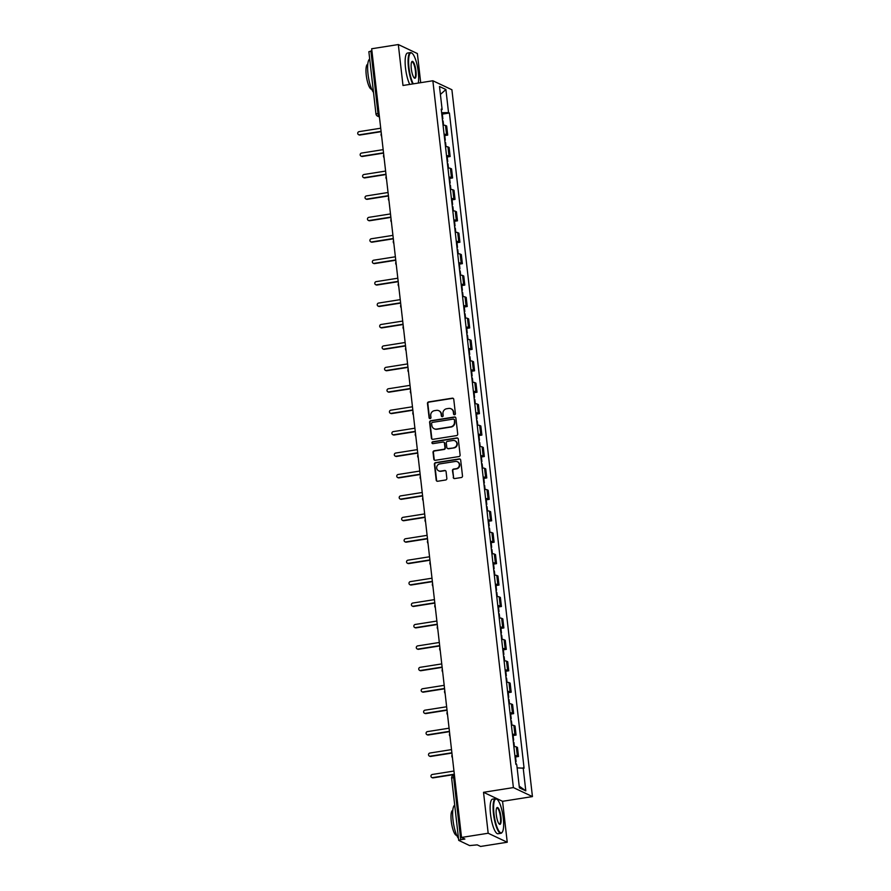 <?xml version="1.0" encoding="UTF-8"?>
<svg xmlns="http://www.w3.org/2000/svg" width="891" height="891" viewBox="0 0 891 891"><rect width="100%" height="100%" fill="white"/><g stroke="black" fill="none" stroke-linecap="round" stroke-linejoin="round"><path stroke-width="1.34" d="M454.588 414.738A0.958 0.913 -64.7 0 0 455.401 413.647L453.764 399.324A1.381 1.314 -64.7 0 0 452.294 398.177L428.627 401.919A1.381 1.314 -64.7 0 0 427.468 403.478L429.106 417.801A0.958 0.913 -64.7 0 0 430.13 418.603A0.958 0.913 -64.7 0 0 430.943 417.511L430.732 415.651A4.399 4.199 -64.7 0 1 434.44 410.673L436.423 410.361A4.399 4.199 -64.7 0 1 441.112 414.014L441.323 415.863A0.958 0.913 -64.7 0 0 442.359 416.665A0.958 0.913 -64.7 0 0 443.172 415.574L442.961 413.725A4.399 4.199 -64.7 0 1 446.669 408.746L448.641 408.434A4.399 4.199 -64.7 0 1 453.341 412.076L453.552 413.936A0.958 0.913 -64.7 0 0 454.588 414.738M453.229 477.431A1.381 1.314 -64.7 0 0 454.7 478.567L461.338 477.52A1.381 1.314 -64.7 0 0 462.496 475.972L460.68 460.057A1.381 1.314 -64.7 0 0 459.21 458.921L435.554 462.652A1.381 1.314 -64.7 0 0 434.385 464.211L436.2 480.126A1.381 1.314 -64.7 0 0 437.67 481.263L445.689 479.993A1.381 1.314 -64.7 0 0 446.848 478.445L446.079 471.629A1.381 1.314 -64.7 0 0 444.609 470.493L440.633 471.116A3.675 3.508 -64.7 0 1 436.735 467.018A3.675 3.508 -64.7 0 1 439.809 463.91L455.39 461.449A3.675 3.508 -64.7 0 1 459.288 465.536A3.675 3.508 -64.7 0 1 456.214 468.655L453.608 469.067A1.381 1.314 -64.7 0 0 452.45 470.626L453.608 477.609A1.381 1.314 -64.7 0 0 454.154 478.545M513.383 787.588L483.523 792.311L488.179 833.241L461.527 837.451L371.67 48.76L398.322 44.55L402.988 85.48L432.859 80.758L513.383 787.588L532.439 796.587L451.904 89.757L432.859 80.758M456.56 435.588A1.381 1.314 -64.7 0 0 457.718 434.04L455.902 418.124A1.381 1.314 -64.7 0 0 454.443 416.988L430.776 420.73A1.381 1.314 -64.7 0 0 429.607 422.278L431.422 438.194A1.381 1.314 -64.7 0 0 432.892 439.33L456.56 435.588M458.297 439.096L460.112 455A1.381 1.314 -64.7 0 1 458.943 456.56L435.276 460.302A1.381 1.314 -64.7 0 1 433.817 459.155L433.037 452.35A1.381 1.314 -64.7 0 1 434.195 450.79L443.796 449.276A1.381 1.314 -64.7 0 0 444.954 447.716L444.442 443.206A1.381 1.314 -64.7 0 0 442.972 442.059L432.981 443.64A0.958 0.913 -64.7 0 1 431.957 442.571A0.958 0.913 -64.7 0 1 432.77 441.758L456.827 437.949A1.381 1.314 -64.7 0 1 458.297 439.096M488.179 833.241L507.235 842.24L480.583 846.45L477.208 844.857L469.613 845.581L458.72 840.38L451.637 778.155L453.664 777.487L460.747 839.701L458.72 840.38M420.697 82.685L417.378 53.549L398.322 44.55M507.235 842.24L502.569 801.31L532.439 796.587M461.527 837.451L464.902 839.044L460.747 839.701M368.974 51.789L370.89 51.01L377.973 113.235A2.807 0.702 81 0 0 379.054 116.342L379.388 116.498M371.903 50.854L370.89 51.01M444.086 134.251A6.449 1.058 -6.5 0 1 446.547 134.552L445.511 125.486A6.449 1.058 173.5 0 0 443.05 125.186M445.511 125.486L446.681 126.032L447.705 135.098L444.765 135.566M446.547 134.552L447.705 135.098M447.204 156.994L450.155 156.526L449.12 147.46L447.961 146.915A6.449 1.058 173.5 0 0 445.5 146.614M446.525 155.68A6.449 1.058 -6.5 0 1 448.986 155.981L450.155 156.526M449.643 178.423L452.595 177.955L451.559 168.889L450.4 168.343A6.449 1.058 173.5 0 0 447.939 168.031M448.975 177.097A6.449 1.058 -6.5 0 1 451.425 177.409L452.595 177.955M452.082 199.851L455.034 199.384L453.998 190.318L452.84 189.772A6.449 1.058 173.5 0 0 450.378 189.46M451.414 198.526A6.449 1.058 -6.5 0 1 453.875 198.838L455.034 199.384M454.521 221.28L457.473 220.812L456.437 211.746L455.279 211.2A6.449 1.058 173.5 0 0 452.817 210.889M453.853 219.954A6.449 1.058 -6.5 0 1 456.315 220.255L457.473 220.812M456.972 242.697L459.912 242.241L458.887 233.175L457.718 232.618A6.449 1.058 173.5 0 0 455.256 232.317M456.292 241.383A6.449 1.058 -6.5 0 1 458.754 241.684L459.912 242.241M459.411 264.126L462.362 263.669L461.326 254.603L460.168 254.046A6.449 1.058 173.5 0 0 457.707 253.746M458.731 262.812A6.449 1.058 -6.5 0 1 461.193 263.112L462.362 263.669M461.85 285.554L464.801 285.087L463.765 276.021L462.607 275.475A6.449 1.058 173.5 0 0 460.146 275.174M461.182 284.24A6.449 1.058 -6.5 0 1 463.632 284.541L464.801 285.087M464.289 306.983L467.24 306.515L466.205 297.449L465.046 296.903A6.449 1.058 173.5 0 0 462.585 296.603M463.621 305.669A6.449 1.058 -6.5 0 1 466.082 305.969L467.24 306.515M466.728 328.411L469.68 327.944L468.644 318.878L467.485 318.332A6.449 1.058 173.5 0 0 465.024 318.031M466.06 327.097A6.449 1.058 -6.5 0 1 468.521 327.398L469.68 327.944M469.178 349.84L472.119 349.372L471.094 340.306L469.925 339.761A6.449 1.058 173.5 0 0 467.463 339.46M468.499 348.526A6.449 1.058 -6.5 0 1 470.96 348.827L472.119 349.372M471.617 371.269L474.569 370.801L473.533 361.735L472.375 361.189A6.449 1.058 173.5 0 0 469.913 360.888M470.938 369.943A6.449 1.058 -6.5 0 1 473.399 370.255L474.569 370.801M474.057 392.697L477.008 392.229L475.972 383.163L474.814 382.618A6.449 1.058 173.5 0 0 472.353 382.306M473.388 391.372A6.449 1.058 -6.5 0 1 475.839 391.684L477.008 392.229M476.496 414.126L479.447 413.658L478.411 404.592L477.253 404.046A6.449 1.058 173.5 0 0 474.792 403.734M475.827 412.8A6.449 1.058 -6.5 0 1 478.289 413.112L479.447 413.658M478.935 435.554L481.886 435.086L480.85 426.021L479.692 425.464A6.449 1.058 173.5 0 0 477.231 425.163M478.267 434.229A6.449 1.058 -6.5 0 1 480.728 434.53L481.886 435.086M481.385 456.972L484.325 456.515L483.301 447.449L482.131 446.892A6.449 1.058 173.5 0 0 479.67 446.591M480.706 455.657A6.449 1.058 -6.5 0 1 483.167 455.958L484.325 456.515M483.824 478.4L486.776 477.932L485.74 468.878L484.581 468.321A6.449 1.058 173.5 0 0 482.12 468.02M483.145 477.086A6.449 1.058 -6.5 0 1 485.606 477.387L486.776 477.932M486.263 499.829L489.215 499.361L488.179 490.295L487.021 489.749A6.449 1.058 173.5 0 0 484.559 489.449M485.595 498.515A6.449 1.058 -6.5 0 1 488.045 498.815L489.215 499.361M488.702 521.257L491.654 520.79L490.618 511.724L489.46 511.178A6.449 1.058 173.5 0 0 486.998 510.877M488.034 519.943A6.449 1.058 -6.5 0 1 490.495 520.244L491.654 520.79M491.141 542.686L494.093 542.218L493.057 533.152L491.899 532.606A6.449 1.058 173.5 0 0 489.437 532.306M490.473 541.372A6.449 1.058 -6.5 0 1 492.935 541.672L494.093 542.218M493.592 564.114L496.532 563.647L495.507 554.581L494.338 554.035A6.449 1.058 173.5 0 0 491.877 553.734M492.912 562.8A6.449 1.058 -6.5 0 1 495.374 563.101L496.532 563.647M496.031 585.543L498.982 585.075L497.946 576.009L496.788 575.463A6.449 1.058 173.5 0 0 494.327 575.152M495.351 584.218A6.449 1.058 -6.5 0 1 497.813 584.529L498.982 585.075M498.47 606.971L501.421 606.504L500.386 597.438L499.227 596.892A6.449 1.058 173.5 0 0 496.766 596.58M497.802 605.646A6.449 1.058 -6.5 0 1 500.252 605.958L501.421 606.504M500.909 628.4L503.861 627.932L502.825 618.866L501.666 618.321A6.449 1.058 173.5 0 0 499.205 618.009M500.241 627.075A6.449 1.058 -6.5 0 1 502.702 627.375L503.861 627.932M503.348 649.817L506.3 649.361L505.264 640.295L504.106 639.738A6.449 1.058 173.5 0 0 501.644 639.437M502.68 648.503A6.449 1.058 -6.5 0 1 505.141 648.804L506.3 649.361M505.798 671.246L508.739 670.789L507.714 661.723L506.545 661.167A6.449 1.058 173.5 0 0 504.083 660.866M505.119 669.932A6.449 1.058 -6.5 0 1 507.58 670.232L508.739 670.789M508.238 692.675L511.189 692.207L510.153 683.141L508.995 682.595A6.449 1.058 173.5 0 0 506.534 682.294M507.558 691.36A6.449 1.058 -6.5 0 1 510.02 691.661L511.189 692.207M510.677 714.103L513.628 713.635L512.592 704.569L511.434 704.024A6.449 1.058 173.5 0 0 508.973 703.723M510.008 712.789A6.449 1.058 -6.5 0 1 512.459 713.09L513.628 713.635M513.116 735.532L516.067 735.064L515.031 725.998L513.873 725.452A6.449 1.058 173.5 0 0 511.412 725.151M512.448 734.217A6.449 1.058 -6.5 0 1 514.909 734.518L516.067 735.064M515.555 756.96L518.506 756.492L517.471 747.426L516.312 746.881A6.449 1.058 173.5 0 0 513.851 746.58M514.887 755.646A6.449 1.058 -6.5 0 1 517.348 755.947L518.506 756.492M441.312 109.905L442.125 109.571L439.497 86.494L445.901 89.512L448.529 112.589L441.635 112.723M517.125 767.886L524.075 768.198L449.42 113.012L448.529 112.589M523.173 767.775L525.801 790.852L519.397 787.833L516.769 764.756L515.878 764.333L441.223 109.148L442.125 109.571M483.523 792.311L502.569 801.31M442.315 114.137L449.42 113.012M445.901 89.512L440.399 94.457M519.208 786.14L525.801 790.852M454.265 414.727A0.958 0.913 -64.7 0 1 453.931 414.115L453.731 412.266A4.399 4.199 -64.7 0 0 451.202 408.858M438.973 410.796A4.399 4.199 -64.7 0 1 441.502 414.192L441.713 416.052A0.958 0.913 -64.7 0 0 442.036 416.665M453.218 398.388A1.381 1.314 -64.7 0 0 452.673 398.355L429.017 402.097A1.381 1.314 -64.7 0 0 427.847 403.656L429.484 417.979A0.958 0.913 -64.7 0 0 429.807 418.592M455.357 417.2A1.381 1.314 -64.7 0 0 454.822 417.166L431.155 420.908A1.381 1.314 -64.7 0 0 429.997 422.468L431.801 438.372A1.381 1.314 -64.7 0 0 432.347 439.308M454.232 419.906A0.958 0.913 -64.7 0 0 453.207 419.104L432.436 422.39A0.958 0.913 -64.7 0 0 431.623 423.47L431.845 425.43A4.399 4.199 -64.7 0 0 436.545 429.083L450.746 426.834A4.399 4.199 -64.7 0 0 454.455 421.855L454.622 420.084A0.958 0.913 -64.7 0 0 453.909 419.293M434.363 428.827A4.399 4.199 -64.7 0 0 436.924 429.262L436.545 429.083M454.622 420.084L454.844 422.033A4.399 4.199 -64.7 0 1 451.124 427.012L436.924 429.262M443.896 442.27A1.381 1.314 -64.7 0 1 444.821 443.384L445.333 447.895A1.381 1.314 -64.7 0 1 444.175 449.454L434.574 450.969A1.381 1.314 -64.7 0 0 433.416 452.528L434.195 459.333A1.381 1.314 -64.7 0 0 434.741 460.268M457.751 438.16A1.381 1.314 -64.7 0 0 457.206 438.127L433.149 441.936A0.958 0.913 -64.7 0 0 432.67 443.64M453.753 447.705A3.675 3.508 -64.7 0 0 454.911 440.767A3.675 3.508 -64.7 0 0 452.929 440.488L447.449 441.357A1.381 1.314 -64.7 0 0 446.28 442.916L446.803 447.427A1.381 1.314 -64.7 0 0 448.262 448.574L454.132 447.883A3.675 3.508 -64.7 0 0 455.101 440.867M447.728 448.541A1.381 1.314 -64.7 0 0 448.652 448.752L448.262 448.574M454.132 447.883L448.652 448.752M457.562 461.816A3.675 3.508 -64.7 0 1 456.593 468.833L453.998 469.245A1.381 1.314 -64.7 0 0 452.828 470.804L453.608 477.609M438.84 470.927A3.675 3.508 -64.7 0 0 441.012 471.294L440.633 471.116M445.533 470.704A1.381 1.314 -64.7 0 0 444.988 470.671L441.012 471.294M460.135 459.132A1.381 1.314 -64.7 0 0 459.6 459.099L435.933 462.841A1.381 1.314 -64.7 0 0 434.775 464.389L436.579 480.305A1.381 1.314 -64.7 0 0 437.125 481.229M442.549 120.786A3.508 0.579 -6.5 0 1 443.105 121.02L443.584 125.197M380.724 128.215L359.062 131.645A1.615 1.537 -64.7 0 0 358.561 134.675A1.615 1.537 -64.7 0 0 359.429 134.797L381.081 131.378M442.292 118.447A3.508 0.579 -6.5 0 1 442.838 118.692A3.508 0.579 -6.5 0 1 442.359 119.049M441.724 113.502A3.508 0.579 -6.5 0 1 442.27 113.747L442.838 118.692M381.114 131.69L359.919 135.031A1.615 1.537 115.3 0 1 359.051 134.909L358.561 134.675M444.999 142.215A3.508 0.579 -6.5 0 1 445.545 142.449L446.023 146.614M383.163 149.643L361.512 153.074A1.615 1.537 -64.7 0 0 361 156.103A1.615 1.537 -64.7 0 0 361.869 156.226L383.52 152.806M444.732 139.876A3.508 0.579 -6.5 0 1 445.277 140.121A3.508 0.579 -6.5 0 1 444.798 140.477M444.163 134.931A3.508 0.579 -6.5 0 1 444.72 135.176L445.277 140.121M383.553 153.118L362.359 156.46A1.615 1.537 115.3 0 1 361.49 156.337L361 156.103M447.438 163.643A3.508 0.579 -6.5 0 1 447.984 163.877L448.463 168.043M385.603 171.072L363.951 174.502A1.615 1.537 -64.7 0 0 363.439 177.532A1.615 1.537 -64.7 0 0 364.308 177.654L385.959 174.235M447.171 161.304A3.508 0.579 -6.5 0 1 447.716 161.538A3.508 0.579 -6.5 0 1 447.237 161.906M446.603 156.359A3.508 0.579 -6.5 0 1 447.159 156.604L447.716 161.538M386.003 174.536L364.809 177.888A1.615 1.537 115.3 0 1 363.94 177.766L363.439 177.532M418.291 83.063A17.096 4.31 81 0 0 418.269 72.004A17.096 4.31 81 0 0 412.154 53.326A17.096 4.31 81 0 0 408.969 67.616A17.096 4.31 81 0 0 413.279 83.854M412.7 83.943A17.519 4.422 -99 0 1 408.457 67.627A17.519 4.422 -99 0 1 410.484 52.569A17.519 4.422 -99 0 1 411.72 52.992L412.154 53.326M411.297 68.707A8.554 2.161 -99 0 1 411.776 61.746A8.554 2.161 -99 0 1 415.952 70.901A8.554 2.161 -99 0 1 414.36 78.052A8.554 2.161 -99 0 1 411.297 68.707M414.137 77.84A8.13 2.049 81 0 0 414.493 77.896A8.13 2.049 81 0 0 415.429 70.912A8.13 2.049 81 0 0 411.954 61.847A8.13 2.049 81 0 0 411.631 62.014M373.496 92.363A17.519 4.422 -99 0 1 368.005 74.02A17.519 4.422 -99 0 1 369.709 59.062M371.714 89.2L371.658 89.211A12.608 3.185 -99 0 1 366.257 75.134A12.608 3.185 -99 0 1 367.716 64.297L367.771 64.286M409.749 84.411A17.519 4.422 -99 0 1 405.516 68.084A17.519 4.422 -99 0 1 407.543 53.037L410.484 52.569M493.982 813.728A17.096 4.31 81 0 0 502.324 832.049A17.096 4.31 81 0 0 503.281 818.116A17.096 4.31 81 0 0 497.167 799.439A17.096 4.31 81 0 0 493.982 813.728M502.324 832.049L502.012 832.506A17.519 4.422 -99 0 1 500.965 833.285A17.519 4.422 -99 0 1 493.469 813.739A17.519 4.422 -99 0 1 495.496 798.681A17.519 4.422 -99 0 1 496.733 799.104L497.167 799.439M496.309 814.82A8.554 2.161 -99 0 1 496.788 807.859A8.554 2.161 -99 0 1 500.954 817.014A8.554 2.161 -99 0 1 499.361 824.164A8.554 2.161 -99 0 1 496.309 814.82M499.138 823.952A8.13 2.049 81 0 0 499.495 824.008A8.13 2.049 81 0 0 500.441 817.025A8.13 2.049 81 0 0 496.966 807.959A8.13 2.049 81 0 0 496.643 808.126M458.509 838.476A17.519 4.422 -99 0 1 453.018 820.132A17.519 4.422 -99 0 1 454.711 805.186M456.715 835.312L456.671 835.324A12.608 3.185 -99 0 1 451.269 821.246A12.608 3.185 -99 0 1 452.728 810.409L452.784 810.398M500.965 833.285L498.013 833.753A17.519 4.422 -99 0 1 490.518 814.207A17.519 4.422 -99 0 1 492.545 799.149L495.496 798.681M449.877 185.072A3.508 0.579 -6.5 0 1 450.423 185.306L450.902 189.471M388.042 192.501L366.39 195.92A1.615 1.537 -64.7 0 0 365.878 198.96A1.615 1.537 -64.7 0 0 366.747 199.083L388.409 195.664M449.61 182.733A3.508 0.579 -6.5 0 1 450.167 182.967A3.508 0.579 -6.5 0 1 449.677 183.334M449.053 177.788A3.508 0.579 -6.5 0 1 449.599 178.022L450.167 182.967M388.443 195.964L367.248 199.317A1.615 1.537 115.3 0 1 366.379 199.194L365.878 198.96M452.316 206.489A3.508 0.579 -6.5 0 1 452.873 206.734L453.341 210.9M390.481 213.929L368.829 217.348A1.615 1.537 -64.7 0 0 368.328 220.389A1.615 1.537 -64.7 0 0 369.197 220.511L390.848 217.092M452.049 204.162A3.508 0.579 -6.5 0 1 452.606 204.395A3.508 0.579 -6.5 0 1 452.116 204.752M451.492 199.216A3.508 0.579 -6.5 0 1 452.038 199.45L452.606 204.395M390.882 217.393L369.687 220.745A1.615 1.537 115.3 0 1 368.818 220.623L368.328 220.389M454.755 227.918A3.508 0.579 -6.5 0 1 455.312 228.163L455.791 232.328M392.931 235.358L371.269 238.777A1.615 1.537 -64.7 0 0 370.767 241.817A1.615 1.537 -64.7 0 0 371.636 241.94L393.287 238.521M454.499 225.59A3.508 0.579 -6.5 0 1 455.045 225.824A3.508 0.579 -6.5 0 1 454.566 226.18M453.931 220.645A3.508 0.579 -6.5 0 1 454.477 220.879L455.045 225.824M393.321 238.821L372.126 242.174A1.615 1.537 115.3 0 1 371.257 242.051L370.767 241.817M457.206 249.346A3.508 0.579 -6.5 0 1 457.751 249.591L458.23 253.757M395.37 256.786L373.719 260.205A1.615 1.537 -64.7 0 0 373.206 263.246A1.615 1.537 -64.7 0 0 374.075 263.368L395.727 259.949M456.938 247.019A3.508 0.579 -6.5 0 1 457.484 247.252A3.508 0.579 -6.5 0 1 457.005 247.609M456.37 242.074A3.508 0.579 -6.5 0 1 456.927 242.307L457.484 247.252M395.76 260.25L374.565 263.602A1.615 1.537 115.3 0 1 373.697 263.48L373.206 263.246M459.645 270.775A3.508 0.579 -6.5 0 1 460.19 271.02L460.669 275.185M397.809 278.215L376.158 281.634A1.615 1.537 -64.7 0 0 375.646 284.675A1.615 1.537 -64.7 0 0 376.514 284.797L398.166 281.367M459.377 268.436A3.508 0.579 -6.5 0 1 459.923 268.681A3.508 0.579 -6.5 0 1 459.444 269.037M458.809 263.491A3.508 0.579 -6.5 0 1 459.366 263.736L459.923 268.681M398.21 281.679L377.016 285.031A1.615 1.537 115.3 0 1 376.147 284.908L375.646 284.675M462.084 292.203A3.508 0.579 -6.5 0 1 462.629 292.448L463.108 296.614M400.248 299.643L378.597 303.063A1.615 1.537 -64.7 0 0 378.085 306.103A1.615 1.537 -64.7 0 0 378.953 306.226L400.616 302.795M461.816 289.865A3.508 0.579 -6.5 0 1 462.373 290.11A3.508 0.579 -6.5 0 1 461.883 290.466M461.26 284.92A3.508 0.579 -6.5 0 1 461.805 285.165L462.373 290.11M400.649 303.107L379.455 306.459A1.615 1.537 115.3 0 1 378.586 306.337L378.085 306.103M464.523 313.632A3.508 0.579 -6.5 0 1 465.08 313.866L465.548 318.042M402.687 321.072L381.036 324.491A1.615 1.537 -64.7 0 0 380.535 327.52A1.615 1.537 -64.7 0 0 381.404 327.643L403.055 324.224M464.256 311.293A3.508 0.579 -6.5 0 1 464.812 311.538A3.508 0.579 -6.5 0 1 464.322 311.895M463.699 306.348A3.508 0.579 -6.5 0 1 464.244 306.593L464.812 311.538M403.088 324.536L381.894 327.877A1.615 1.537 115.3 0 1 381.025 327.754L380.535 327.52M466.962 335.061A3.508 0.579 -6.5 0 1 467.519 335.294L467.998 339.471M405.138 342.489L383.475 345.92A1.615 1.537 -64.7 0 0 382.974 348.949A1.615 1.537 -64.7 0 0 383.843 349.072L405.494 345.652M466.706 332.722A3.508 0.579 -6.5 0 1 467.252 332.967A3.508 0.579 -6.5 0 1 466.773 333.323M466.138 327.777A3.508 0.579 -6.5 0 1 466.684 328.022L467.252 332.967M405.528 345.964L384.333 349.305A1.615 1.537 115.3 0 1 383.464 349.183L382.974 348.949M469.412 356.489A3.508 0.579 -6.5 0 1 469.958 356.723L470.437 360.888M407.577 363.918L385.926 367.348A1.615 1.537 -64.7 0 0 385.413 370.378A1.615 1.537 -64.7 0 0 386.282 370.5L407.933 367.081M469.145 354.15A3.508 0.579 -6.5 0 1 469.691 354.395A3.508 0.579 -6.5 0 1 469.212 354.752M468.577 349.205A3.508 0.579 -6.5 0 1 469.134 349.45L469.691 354.395M407.967 367.393L386.772 370.734A1.615 1.537 115.3 0 1 385.903 370.611L385.413 370.378M471.851 377.918A3.508 0.579 -6.5 0 1 472.397 378.152L472.876 382.317M410.016 385.346L388.365 388.766A1.615 1.537 -64.7 0 0 387.852 391.806A1.615 1.537 -64.7 0 0 388.721 391.929L410.372 388.509M471.584 375.579A3.508 0.579 -6.5 0 1 472.13 375.813A3.508 0.579 -6.5 0 1 471.651 376.18M471.016 370.634A3.508 0.579 -6.5 0 1 471.573 370.868L472.13 375.813M410.417 388.81L389.222 392.163A1.615 1.537 115.3 0 1 388.353 392.04L387.852 391.806M474.29 399.335A3.508 0.579 -6.5 0 1 474.836 399.58L475.315 403.746M412.455 406.775L390.804 410.194A1.615 1.537 -64.7 0 0 390.291 413.235A1.615 1.537 -64.7 0 0 391.16 413.357L412.823 409.938M474.023 397.007A3.508 0.579 -6.5 0 1 474.58 397.241A3.508 0.579 -6.5 0 1 474.09 397.598M473.466 392.062A3.508 0.579 -6.5 0 1 474.012 392.296L474.58 397.241M412.856 410.239L391.661 413.591A1.615 1.537 115.3 0 1 390.793 413.469L390.291 413.235M476.73 420.764A3.508 0.579 -6.5 0 1 477.286 421.009L477.754 425.174M414.894 428.203L393.243 431.623A1.615 1.537 -64.7 0 0 392.742 434.663A1.615 1.537 -64.7 0 0 393.61 434.786L415.262 431.367M476.462 418.436A3.508 0.579 -6.5 0 1 477.019 418.67A3.508 0.579 -6.5 0 1 476.529 419.026M475.905 413.491A3.508 0.579 -6.5 0 1 476.451 413.725L477.019 418.67M415.295 431.667L394.1 435.02A1.615 1.537 115.3 0 1 393.232 434.897L392.742 434.663M479.169 442.192A3.508 0.579 -6.5 0 1 479.726 442.437L480.204 446.603M417.344 449.632L395.682 453.051A1.615 1.537 -64.7 0 0 395.181 456.092A1.615 1.537 -64.7 0 0 396.05 456.214L417.701 452.795M478.913 439.864A3.508 0.579 -6.5 0 1 479.458 440.098A3.508 0.579 -6.5 0 1 478.979 440.455M478.344 434.919A3.508 0.579 -6.5 0 1 478.89 435.153L479.458 440.098M417.734 453.096L396.54 456.448A1.615 1.537 115.3 0 1 395.671 456.326L395.181 456.092M481.619 463.621A3.508 0.579 -6.5 0 1 482.165 463.866L482.644 468.031M419.784 471.061L398.132 474.48A1.615 1.537 -64.7 0 0 397.62 477.52A1.615 1.537 -64.7 0 0 398.489 477.643L420.14 474.212M481.352 461.282A3.508 0.579 -6.5 0 1 481.897 461.527A3.508 0.579 -6.5 0 1 481.418 461.883M480.784 456.348A3.508 0.579 -6.5 0 1 481.34 456.582L481.897 461.527M420.173 474.524L398.979 477.877A1.615 1.537 115.3 0 1 398.11 477.754L397.62 477.52M484.058 485.049A3.508 0.579 -6.5 0 1 484.604 485.294L485.083 489.46M422.223 492.489L400.571 495.908A1.615 1.537 -64.7 0 0 400.059 498.949A1.615 1.537 -64.7 0 0 400.928 499.071L422.579 495.641M483.791 482.71A3.508 0.579 -6.5 0 1 484.336 482.955A3.508 0.579 -6.5 0 1 483.858 483.312M483.223 477.765A3.508 0.579 -6.5 0 1 483.78 478.01L484.336 482.955M422.624 495.953L401.429 499.305A1.615 1.537 115.3 0 1 400.56 499.183L400.059 498.949M486.497 506.478A3.508 0.579 -6.5 0 1 487.043 506.712L487.522 510.888M424.662 513.918L403.01 517.337A1.615 1.537 -64.7 0 0 402.498 520.377A1.615 1.537 -64.7 0 0 403.367 520.5L425.029 517.07M486.23 504.139A3.508 0.579 -6.5 0 1 486.787 504.384A3.508 0.579 -6.5 0 1 486.297 504.74M485.673 499.194A3.508 0.579 -6.5 0 1 486.219 499.439L486.787 504.384M425.063 517.381L403.868 520.723A1.615 1.537 115.3 0 1 402.999 520.611L402.498 520.377M488.936 527.906A3.508 0.579 -6.5 0 1 489.493 528.14L489.961 532.317M427.101 535.346L405.45 538.765A1.615 1.537 -64.7 0 0 404.948 541.795A1.615 1.537 -64.7 0 0 405.817 541.917L427.468 538.498M488.669 525.567A3.508 0.579 -6.5 0 1 489.226 525.813A3.508 0.579 -6.5 0 1 488.736 526.169M488.112 520.622A3.508 0.579 -6.5 0 1 488.658 520.867L489.226 525.813M427.502 538.81L406.307 542.151A1.615 1.537 115.3 0 1 405.438 542.029L404.948 541.795M491.375 549.335A3.508 0.579 -6.5 0 1 491.932 549.569L492.411 553.745M429.551 556.764L407.889 560.194A1.615 1.537 -64.7 0 0 407.387 563.223A1.615 1.537 -64.7 0 0 408.256 563.346L429.908 559.927M491.119 546.996A3.508 0.579 -6.5 0 1 491.665 547.241A3.508 0.579 -6.5 0 1 491.186 547.597M490.551 542.051A3.508 0.579 -6.5 0 1 491.097 542.296L491.665 547.241M429.941 560.239L408.746 563.58A1.615 1.537 115.3 0 1 407.878 563.457L407.387 563.223M493.826 570.763A3.508 0.579 -6.5 0 1 494.371 570.997L494.85 575.163M431.99 578.192L410.339 581.623A1.615 1.537 -64.7 0 0 409.827 584.652A1.615 1.537 -64.7 0 0 410.695 584.774L432.347 581.355M493.558 568.425A3.508 0.579 -6.5 0 1 494.104 568.67A3.508 0.579 -6.5 0 1 493.625 569.026M492.99 563.48A3.508 0.579 -6.5 0 1 493.547 563.725L494.104 568.67M432.38 581.656L411.185 585.008A1.615 1.537 115.3 0 1 410.317 584.886L409.827 584.652M496.265 592.192A3.508 0.579 -6.5 0 1 496.81 592.426L497.289 596.591M434.429 599.621L412.778 603.04A1.615 1.537 -64.7 0 0 412.266 606.08A1.615 1.537 -64.7 0 0 413.134 606.203L434.786 602.784M495.997 589.853A3.508 0.579 -6.5 0 1 496.543 590.087A3.508 0.579 -6.5 0 1 496.064 590.455M495.429 584.908A3.508 0.579 -6.5 0 1 495.986 585.142L496.543 590.087M434.83 603.084L413.636 606.437A1.615 1.537 115.3 0 1 412.767 606.314L412.266 606.08M498.704 613.609A3.508 0.579 -6.5 0 1 499.25 613.854L499.728 618.02M436.868 621.049L415.217 624.468A1.615 1.537 -64.7 0 0 414.705 627.509A1.615 1.537 -64.7 0 0 415.574 627.632L437.236 624.212M498.437 611.282A3.508 0.579 -6.5 0 1 498.993 611.516A3.508 0.579 -6.5 0 1 498.503 611.872M497.88 606.337A3.508 0.579 -6.5 0 1 498.425 606.571L498.993 611.516M437.269 624.513L416.075 627.865A1.615 1.537 115.3 0 1 415.206 627.743L414.705 627.509M501.143 635.038A3.508 0.579 -6.5 0 1 501.7 635.283L502.168 639.448M439.308 642.478L417.656 645.897A1.615 1.537 -64.7 0 0 417.155 648.938A1.615 1.537 -64.7 0 0 418.024 649.06L439.675 645.641M500.876 632.71A3.508 0.579 -6.5 0 1 501.433 632.944A3.508 0.579 -6.5 0 1 500.942 633.301M500.319 627.765A3.508 0.579 -6.5 0 1 500.865 627.999L501.433 632.944M439.709 645.942L418.514 649.294A1.615 1.537 115.3 0 1 417.645 649.171L417.155 648.938M503.582 656.467A3.508 0.579 -6.5 0 1 504.139 656.712L504.618 660.877M441.758 663.906L420.095 667.326A1.615 1.537 -64.7 0 0 419.594 670.366A1.615 1.537 -64.7 0 0 420.463 670.489L442.114 667.069M503.326 654.139A3.508 0.579 -6.5 0 1 503.872 654.373A3.508 0.579 -6.5 0 1 503.393 654.729M502.758 649.194A3.508 0.579 -6.5 0 1 503.304 649.428L503.872 654.373M442.148 667.37L420.953 670.723A1.615 1.537 115.3 0 1 420.084 670.6L419.594 670.366M506.032 677.895A3.508 0.579 -6.5 0 1 506.578 678.14L507.057 682.306M444.197 685.335L422.546 688.754A1.615 1.537 -64.7 0 0 422.033 691.795A1.615 1.537 -64.7 0 0 422.902 691.917L444.553 688.487M505.765 675.556A3.508 0.579 -6.5 0 1 506.311 675.801A3.508 0.579 -6.5 0 1 505.832 676.158M505.197 670.611A3.508 0.579 -6.5 0 1 505.754 670.856L506.311 675.801M444.587 688.799L423.392 692.151A1.615 1.537 115.3 0 1 422.523 692.029L422.033 691.795M508.471 699.324A3.508 0.579 -6.5 0 1 509.017 699.569L509.496 703.734M446.636 706.763L424.985 710.183A1.615 1.537 -64.7 0 0 424.472 713.223A1.615 1.537 -64.7 0 0 425.341 713.346L446.992 709.915M508.204 696.985A3.508 0.579 -6.5 0 1 508.75 697.23A3.508 0.579 -6.5 0 1 508.271 697.586M507.636 692.04A3.508 0.579 -6.5 0 1 508.193 692.285L508.75 697.23M447.037 710.227L425.842 713.58A1.615 1.537 115.3 0 1 424.974 713.457L424.472 713.223M510.911 720.752A3.508 0.579 -6.5 0 1 511.456 720.986L511.935 725.163M449.075 728.192L427.424 731.611A1.615 1.537 -64.7 0 0 426.912 734.641A1.615 1.537 -64.7 0 0 427.78 734.763L449.443 731.344M510.643 718.413A3.508 0.579 -6.5 0 1 511.2 718.658A3.508 0.579 -6.5 0 1 510.71 719.015M510.086 713.468A3.508 0.579 -6.5 0 1 510.632 713.713L511.2 718.658M449.476 731.656L428.281 734.997A1.615 1.537 115.3 0 1 427.413 734.875L426.912 734.641M513.35 742.181A3.508 0.579 -6.5 0 1 513.907 742.415L514.374 746.591M451.514 749.609L429.863 753.04A1.615 1.537 -64.7 0 0 429.362 756.069A1.615 1.537 -64.7 0 0 430.23 756.192L451.882 752.772M513.082 739.842A3.508 0.579 -6.5 0 1 513.639 740.087A3.508 0.579 -6.5 0 1 513.149 740.443M512.525 734.897A3.508 0.579 -6.5 0 1 513.071 735.142L513.639 740.087M451.915 753.084L430.721 756.426A1.615 1.537 115.3 0 1 429.852 756.303L429.362 756.069M515.789 763.609A3.508 0.579 -6.5 0 1 516.346 763.843L516.435 764.589M453.965 771.038L432.302 774.468A1.615 1.537 -64.7 0 0 431.801 777.498A1.615 1.537 -64.7 0 0 432.67 777.62L454.321 774.201M515.533 761.27A3.508 0.579 -6.5 0 1 516.078 761.515A3.508 0.579 -6.5 0 1 515.599 761.872M514.965 756.325A3.508 0.579 -6.5 0 1 515.51 756.57L516.078 761.515M454.354 774.513L433.16 777.854A1.615 1.537 115.3 0 1 432.291 777.732L431.801 777.498M379.366 116.287L379.054 116.342A2.807 2.673 -64.7 0 1 376.058 114.015L378.998 113.068M514.909 734.518L513.873 725.452M512.459 713.09L511.434 704.024M510.02 691.661L508.995 682.595M507.58 670.232L506.545 661.167M505.141 648.804L504.106 639.738M502.702 627.375L501.666 618.321M500.252 605.958L499.227 596.892M497.813 584.529L496.788 575.463M495.374 563.101L494.338 554.035M492.935 541.672L491.899 532.606M490.495 520.244L489.46 511.178M488.045 498.815L487.021 489.749M485.606 477.387L484.581 468.321M483.167 455.958L482.131 446.892M480.728 434.53L479.692 425.464M478.289 413.112L477.253 404.046M475.839 391.684L474.814 382.618M473.399 370.255L472.375 361.189M470.96 348.827L469.925 339.761M468.521 327.398L467.485 318.332M466.082 305.969L465.046 296.903M463.632 284.541L462.607 275.475M461.193 263.112L460.168 254.046M458.754 241.684L457.718 232.618M456.315 220.255L455.279 211.2M453.875 198.838L452.84 189.772M451.425 177.409L450.4 168.343M448.986 155.981L447.961 146.915M517.348 755.947L516.312 746.881M454.677 777.32L453.664 777.487A2.807 0.702 81 0 1 453.987 775.07A2.807 2.807 0 0 0 451.637 778.155L451.737 778.266M381.315 133.427A2.807 2.807 0 0 0 381.638 136.312M383.754 154.856A2.807 2.807 0 0 0 384.088 157.74M386.193 176.273A2.807 2.807 0 0 0 386.527 179.169M388.643 197.702A2.807 2.807 0 0 0 388.966 200.598M391.082 219.13A2.807 2.807 0 0 0 391.405 222.026M393.521 240.559A2.807 2.807 0 0 0 393.844 243.443M395.96 261.987A2.807 2.807 0 0 0 396.295 264.872M398.4 283.416A2.807 2.807 0 0 0 398.734 286.301M400.85 304.845A2.807 2.807 0 0 0 401.173 307.729M403.289 326.273A2.807 2.807 0 0 0 403.612 329.158M405.728 347.702A2.807 2.807 0 0 0 406.051 350.586M408.167 369.13A2.807 2.807 0 0 0 408.501 372.015M410.606 390.548A2.807 2.807 0 0 0 410.94 393.443M413.056 411.976A2.807 2.807 0 0 0 413.379 414.872M415.496 433.405A2.807 2.807 0 0 0 415.819 436.289M417.935 454.833A2.807 2.807 0 0 0 418.258 457.718M420.374 476.262A2.807 2.807 0 0 0 420.708 479.146M422.813 497.69A2.807 2.807 0 0 0 423.147 500.575M425.263 519.119A2.807 2.807 0 0 0 425.586 522.003M427.702 540.547A2.807 2.807 0 0 0 428.025 543.432M430.141 561.976A2.807 2.807 0 0 0 430.464 564.861M432.58 583.405A2.807 2.807 0 0 0 432.915 586.289M435.02 604.822A2.807 2.807 0 0 0 435.354 607.718M437.47 626.25A2.807 2.807 0 0 0 437.793 629.146M439.909 647.679A2.807 2.807 0 0 0 440.232 650.564M442.348 669.108A2.807 2.807 0 0 0 442.671 671.992M444.787 690.536A2.807 2.807 0 0 0 445.121 693.421M447.226 711.965A2.807 2.807 0 0 0 447.56 714.849M449.677 733.393A2.807 2.807 0 0 0 450 736.278M452.116 754.822A2.807 2.807 0 0 0 452.439 757.706M379.443 117.022L377.539 116.131A2.807 2.807 0 0 1 375.957 113.914L368.863 51.689"/></g></svg>
